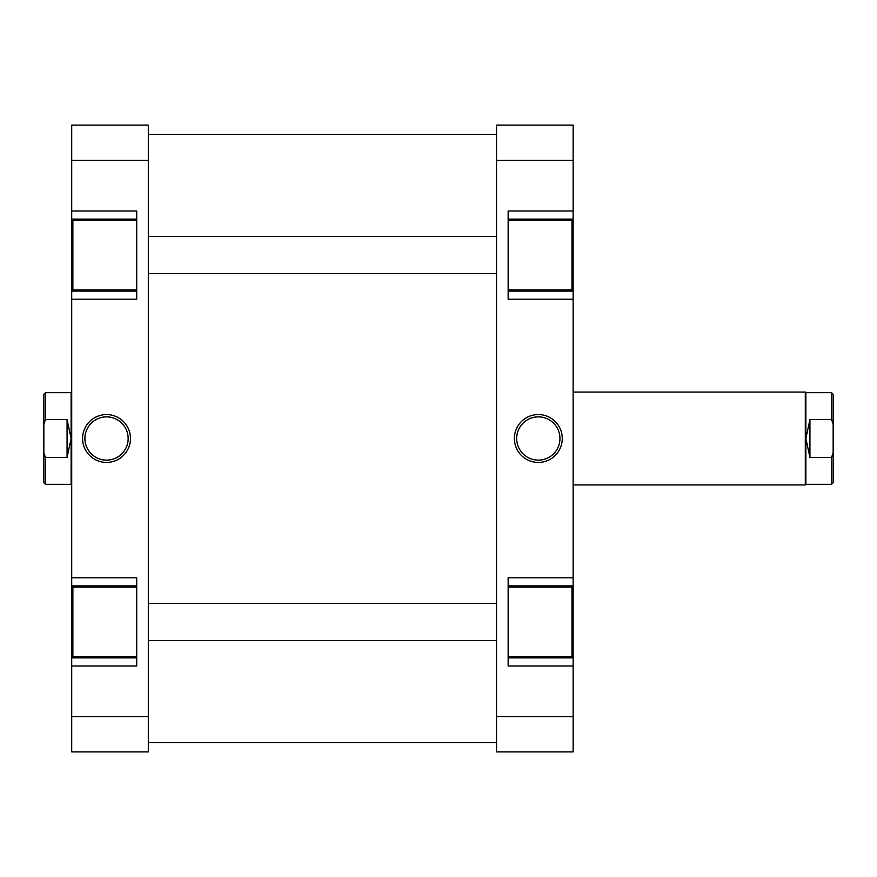 <?xml version="1.0" encoding="UTF-8"?>
<svg xmlns="http://www.w3.org/2000/svg" width="877" height="877" viewBox="0 0 877 877"><rect width="100%" height="100%" fill="white"/><g stroke="black" fill="none" stroke-linecap="round" stroke-linejoin="round"><path stroke-width="1.32" d="M833.15 424.019L833.15 482.723L831.528 484.345L831.528 457.366L809.931 457.366L809.931 419.634L805.875 438.5L805.875 392.655L831.528 392.655L831.528 419.634L833.15 424.019L833.15 394.277L831.528 392.655M573.141 484.926L805.294 484.926L805.294 392.074L573.141 392.074M805.875 392.655L805.294 392.074M809.931 457.366L805.875 438.5L805.875 484.345L805.294 484.926M43.85 482.723L43.85 452.981L45.472 457.366L45.472 484.345L43.85 482.723M71.706 484.926L71.125 484.345L71.125 392.655L45.472 392.655L45.472 419.634L67.069 419.634L71.125 438.5L67.069 457.366L45.472 457.366M71.125 392.655L71.706 392.074M45.472 419.634L43.85 424.019L43.85 452.981M43.85 424.019L43.85 394.277L45.472 392.655M67.069 419.634L67.069 457.366M831.528 419.634L809.931 419.634M833.15 452.981L831.528 457.366M508.145 220.28L571.979 220.28L571.979 289.925L508.145 289.925M508.145 587.075L571.979 587.075L571.979 656.72L508.145 656.72M538.325 462.442A23.942 23.942 0 0 1 514.371 438.5A23.942 23.942 0 0 1 538.325 414.558A23.942 23.942 0 0 1 562.267 438.5A23.942 23.942 0 0 1 538.325 462.442M538.325 416.871A21.629 21.629 0 0 0 516.696 438.5A21.629 21.629 0 0 0 538.325 460.129A21.629 21.629 0 0 0 559.954 438.5A21.629 21.629 0 0 0 538.325 416.871M508.145 657.882L573.141 657.882L573.141 716.641L496.535 716.641L496.535 125.104L573.141 125.104L573.141 210.995L508.145 210.995L508.145 299.21L573.141 299.21L573.141 219.118L508.145 219.118M573.141 299.21L573.141 577.79L508.145 577.79L508.145 666.005L573.141 666.005M496.535 716.641L496.535 751.896L573.141 751.896L573.141 716.641M573.141 210.995L573.141 219.118M573.141 577.79L573.141 585.913L508.145 585.913M573.141 657.882L573.141 585.913M496.535 160.359L573.141 160.359M508.145 291.087L573.141 291.087M136.713 656.72L72.868 656.72L72.868 587.075L136.713 587.075M136.713 289.925L72.868 289.925L72.868 220.28L136.713 220.28M106.534 414.558A23.942 23.942 0 0 1 130.476 438.5A23.942 23.942 0 0 1 106.534 462.442A23.942 23.942 0 0 1 82.581 438.5A23.942 23.942 0 0 1 106.534 414.558M106.534 460.129A21.629 21.629 0 0 0 128.152 438.5A21.629 21.629 0 0 0 106.534 416.871A21.629 21.629 0 0 0 84.905 438.5A21.629 21.629 0 0 0 106.534 460.129M136.713 219.118L71.706 219.118L71.706 160.359L148.312 160.359L148.312 751.896L71.706 751.896L71.706 666.005L136.713 666.005L136.713 577.79L71.706 577.79L71.706 657.882L136.713 657.882M71.706 577.79L71.706 299.21L136.713 299.21L136.713 210.995L71.706 210.995M148.312 160.359L148.312 125.104L71.706 125.104L71.706 160.359M71.706 666.005L71.706 657.882M71.706 299.21L71.706 291.087L136.713 291.087M71.706 219.118L71.706 291.087M148.312 716.641L71.706 716.641M136.713 585.913L71.706 585.913M71.125 484.345L45.472 484.345M805.875 484.345L831.528 484.345M496.535 273.679L148.312 273.679M496.535 236.527L148.312 236.527M496.535 640.473L148.312 640.473M496.535 603.321L148.312 603.321M148.312 742.611L496.535 742.611M148.312 134.389L496.535 134.389"/></g></svg>
